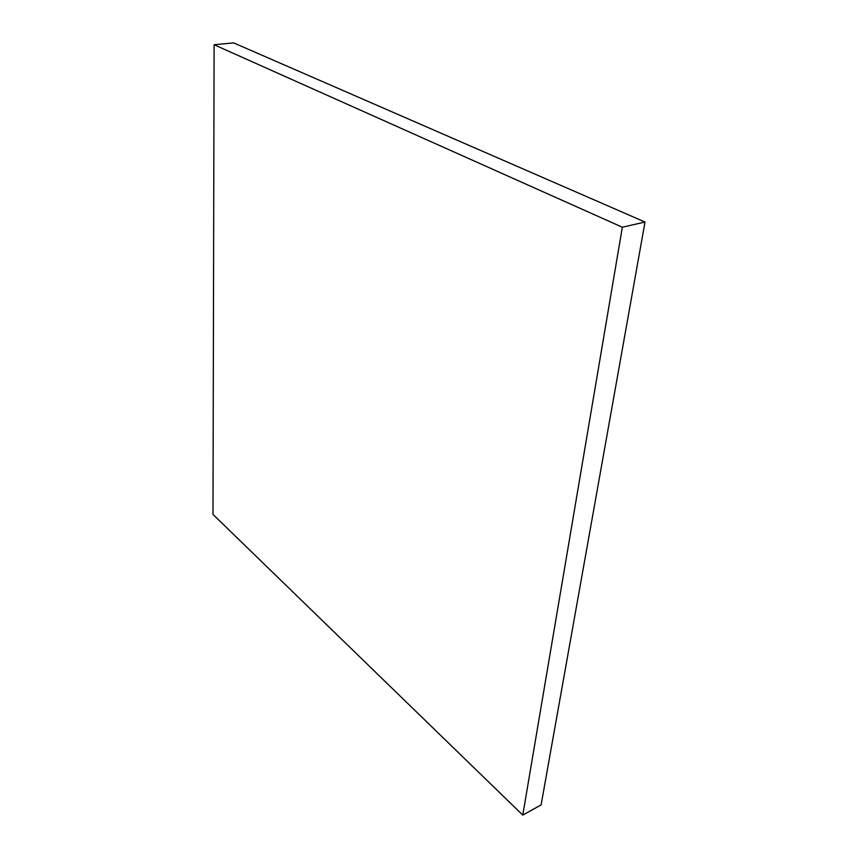 <?xml version="1.0" encoding="UTF-8"?>
<svg xmlns="http://www.w3.org/2000/svg" width="858" height="858" viewBox="0 0 858 858"><rect width="100%" height="100%" fill="white"/><g stroke="black" fill="none" stroke-linecap="round" stroke-linejoin="round"><path stroke-width="1.29" d="M214.103 44.734L622.34 227.22L522.769 815.1L212.988 514.425L214.103 44.734L233.676 42.9L645.012 222.029L622.34 227.22M645.012 222.029L541.108 804.911L522.769 815.1"/></g></svg>
